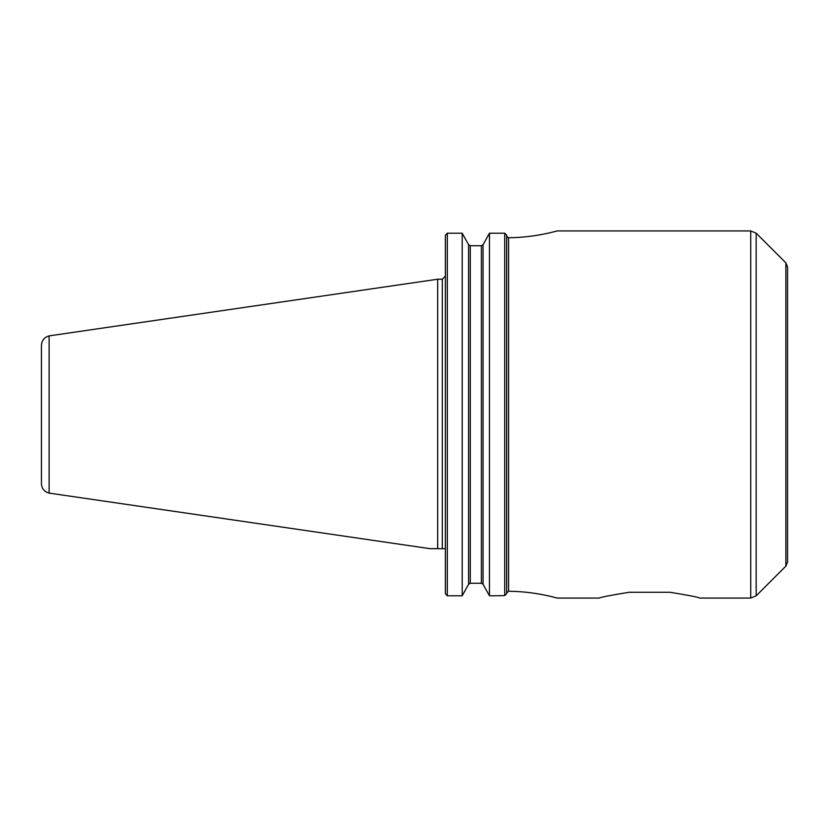 <?xml version="1.0" encoding="UTF-8"?>
<svg xmlns="http://www.w3.org/2000/svg" width="829" height="829" viewBox="0 0 829 829"><rect width="100%" height="100%" fill="white"/><g stroke="black" fill="none" stroke-linecap="round" stroke-linejoin="round"><path stroke-width="1.24" d="M504.737 233.218L489.462 233.218L504.737 233.218L504.737 595.605L494.467 595.782L504.737 595.605L506.664 593.637L506.664 235.218L504.737 233.218L506.664 235.218M506.664 593.139L508.591 591.191L511.825 591.326L508.591 591.191L506.664 593.139M511.825 591.326C537.037 591.875 557.513 598.269 557.161 598.061L599.408 598.061C600.362 597.253 610.217 595.326 628.983 592.279L670.039 592.279C688.806 595.326 698.66 597.253 699.614 598.061L750.732 598.061L750.732 230.939L557.161 230.939M506.664 235.716L507.721 237.508L506.664 235.716M508.591 591.191L508.591 237.716C534.85 237.705 557.689 230.721 557.161 230.939C557.689 230.721 534.85 237.705 508.591 237.716L507.721 237.508M447.308 233.218L445.38 235.218L447.308 233.218L447.308 595.782L445.38 593.782L447.308 595.782L462.199 595.782L468.592 584.269L470.271 583.264L468.592 584.269L468.592 244.731L470.271 245.736L468.592 244.731L462.199 233.218L447.308 233.218L462.199 233.218L462.199 595.782M489.462 595.782L489.462 233.218L483.058 244.731L481.39 245.736L483.058 244.731L483.058 584.269L481.39 583.264L483.058 584.269L489.462 595.782L494.467 595.782M49.129 493.11C44.341 491.773 41.782 488.623 41.45 483.67L41.45 345.33C41.782 340.377 44.341 337.227 49.129 335.89L49.129 493.11L430.064 548.674L445.38 548.674M628.983 592.279L670.039 592.279M470.271 583.264L481.39 583.264L481.39 245.736L470.271 245.736L470.271 583.264M445.38 235.218L445.38 593.782M756.183 595.802L756.183 233.198L785.861 262.876L785.861 566.124L756.183 595.802L750.732 598.061M785.861 262.876L787.55 266.959L787.55 562.041L785.861 566.124M49.118 335.88L437.671 279.218L437.671 548.674M437.671 279.218L442.292 279.218L442.292 548.674M442.292 279.218L445.38 276.13M756.183 233.198L750.732 230.939"/></g></svg>
